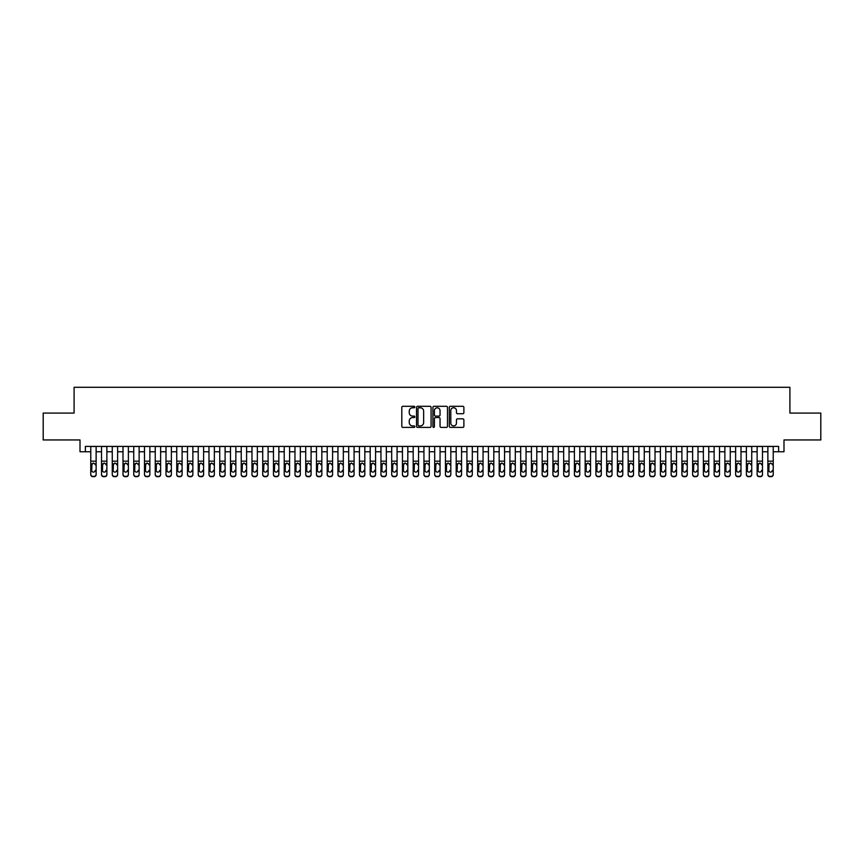 <?xml version="1.0" encoding="UTF-8"?>
<svg xmlns="http://www.w3.org/2000/svg" width="864" height="864" viewBox="0 0 864 864"><rect width="100%" height="100%" fill="white"/><g stroke="black" fill="none" stroke-linecap="round" stroke-linejoin="round"><path stroke-width="1.3" d="M414.806 407.03A0.734 0.734 0 0 0 414.061 406.296L402.862 406.296A1.058 1.058 0 0 0 401.803 407.354L401.803 426.341A1.058 1.058 0 0 0 402.862 427.399L414.061 427.399A0.734 0.734 0 0 0 414.806 426.654A0.734 0.734 0 0 0 414.061 425.92L412.614 425.92A3.38 3.38 0 0 1 409.244 422.539L409.244 420.962A3.38 3.38 0 0 1 412.614 417.582L414.061 417.582A0.734 0.734 0 0 0 414.806 416.848A0.734 0.734 0 0 0 414.061 416.102L412.614 416.102A3.38 3.38 0 0 1 409.244 412.733L409.244 411.145A3.38 3.38 0 0 1 412.614 407.776L414.061 407.776A0.734 0.734 0 0 0 414.806 407.03M462.834 413.737A1.058 1.058 0 0 0 463.882 412.679L463.882 407.354A1.058 1.058 0 0 0 462.834 406.296L450.382 406.296A1.058 1.058 0 0 0 449.323 407.354L449.323 426.341A1.058 1.058 0 0 0 450.382 427.399L462.834 427.399A1.058 1.058 0 0 0 463.882 426.341L463.882 419.904A1.058 1.058 0 0 0 462.834 418.846L457.499 418.846A1.058 1.058 0 0 0 456.451 419.904L456.451 423.101A2.819 2.819 0 0 1 453.622 425.92A2.819 2.819 0 0 1 450.803 423.101L450.803 410.594A2.819 2.819 0 0 1 453.622 407.776A2.819 2.819 0 0 1 456.451 410.594L456.451 412.679A1.058 1.058 0 0 0 457.499 413.737L462.834 413.737M85.385 451.775L85.385 446.407L778.615 446.407L778.615 451.775L783.994 451.775L783.994 439.949L820.8 439.949L820.8 413.089L789.901 413.089L789.901 387.288L74.099 387.288L74.099 413.089L43.2 413.089L43.2 439.949L80.006 439.949L80.006 451.775L90.763 451.775M431.082 407.354A1.058 1.058 0 0 0 430.024 406.296L417.571 406.296A1.058 1.058 0 0 0 416.524 407.354L416.524 426.341A1.058 1.058 0 0 0 417.571 427.399L430.024 427.399A1.058 1.058 0 0 0 431.082 426.341L431.082 407.354M433.976 406.296L446.429 406.296A1.058 1.058 0 0 1 447.476 407.354L447.476 426.341A1.058 1.058 0 0 1 446.429 427.399L441.104 427.399A1.058 1.058 0 0 1 440.046 426.341L440.046 418.64A1.058 1.058 0 0 0 438.988 417.582L435.456 417.582A1.058 1.058 0 0 0 434.398 418.64L434.398 426.654A0.734 0.734 0 0 1 433.663 427.399A0.734 0.734 0 0 1 432.918 426.654L432.918 407.354A1.058 1.058 0 0 1 433.976 406.296M96.131 451.775L101.509 451.775M106.877 451.775L112.255 451.775M117.623 451.775L123.001 451.775M128.38 451.775L133.747 451.775M139.126 451.775L144.493 451.775M149.872 451.775L155.25 451.775M160.618 451.775L165.996 451.775M171.364 451.775L176.742 451.775M182.11 451.775L187.488 451.775M192.866 451.775L198.234 451.775M203.612 451.775L208.98 451.775M214.358 451.775L219.737 451.775M225.104 451.775L230.483 451.775M235.85 451.775L241.229 451.775M246.596 451.775L251.975 451.775M257.353 451.775L262.721 451.775M268.099 451.775L273.467 451.775M278.845 451.775L284.224 451.775M289.591 451.775L294.97 451.775M300.337 451.775L305.716 451.775M311.083 451.775L316.462 451.775M321.84 451.775L327.208 451.775M332.586 451.775L337.954 451.775M343.332 451.775L348.7 451.775M354.078 451.775L359.456 451.775M364.824 451.775L370.202 451.775M375.57 451.775L380.948 451.775M386.327 451.775L391.694 451.775M397.073 451.775L402.44 451.775M407.819 451.775L413.186 451.775M418.565 451.775L423.943 451.775M429.311 451.775L434.689 451.775M440.057 451.775L445.435 451.775M450.814 451.775L456.181 451.775M461.56 451.775L466.927 451.775M472.306 451.775L477.673 451.775M483.052 451.775L488.43 451.775M493.798 451.775L499.176 451.775M504.544 451.775L509.922 451.775M515.3 451.775L520.668 451.775M526.046 451.775L531.414 451.775M536.792 451.775L542.16 451.775M547.538 451.775L552.917 451.775M558.284 451.775L563.663 451.775M569.03 451.775L574.409 451.775M579.776 451.775L585.155 451.775M590.533 451.775L595.901 451.775M601.279 451.775L606.647 451.775M612.025 451.775L617.404 451.775M622.771 451.775L628.15 451.775M633.517 451.775L638.896 451.775M644.263 451.775L649.642 451.775M655.02 451.775L660.388 451.775M665.766 451.775L671.134 451.775M676.512 451.775L681.89 451.775M687.258 451.775L692.636 451.775M698.004 451.775L703.382 451.775M708.75 451.775L714.128 451.775M719.507 451.775L724.874 451.775M730.253 451.775L735.62 451.775M740.999 451.775L746.377 451.775M751.745 451.775L757.123 451.775M762.491 451.775L767.869 451.775M773.237 451.775L778.615 451.775M418.738 407.776A0.734 0.734 0 0 0 417.992 408.51L417.992 425.185A0.734 0.734 0 0 0 418.738 425.92L420.26 425.92A3.38 3.38 0 0 0 423.641 422.539L423.641 411.145A3.38 3.38 0 0 0 420.26 407.776L418.738 407.776M440.046 410.648A2.819 2.819 0 0 0 437.227 407.83A2.819 2.819 0 0 0 434.398 410.648L434.398 415.055A1.058 1.058 0 0 0 435.456 416.102L438.988 416.102A1.058 1.058 0 0 0 440.046 415.055L440.046 410.648M90.763 446.407L90.763 474.239A2.149 2.128 -0 0 0 92.912 476.377L93.982 476.377A2.149 2.128 -0 0 0 96.131 474.239L96.131 474.574A2.149 2.128 180 0 1 93.982 476.712L93.982 476.377M96.131 464.281L96.131 474.574M95.17 470.74L95.17 470.405A1.717 1.706 180 0 1 93.442 472.111A1.717 1.706 180 0 0 95.17 470.405M91.724 464.746L93.442 463.018L94.975 463.946L93.442 463.018L91.919 463.946L91.724 470.405A1.717 1.706 180 0 0 93.442 472.111M96.131 446.407L96.131 474.239M92.912 476.377L93.982 476.712M92.912 476.712A2.149 2.128 180 0 1 90.763 474.574M96.131 463.946L94.975 463.946L95.17 464.746M101.509 446.407L101.509 474.239A2.149 2.128 -0 0 0 103.658 476.377L104.728 476.377A2.149 2.128 -0 0 0 106.877 474.239L106.877 474.574A2.149 2.128 180 0 1 104.728 476.712L104.728 476.377M106.877 464.281L106.877 474.574M105.916 470.74L105.916 470.405A1.717 1.706 180 0 1 104.198 472.111A1.717 1.706 180 0 0 105.916 470.405M102.47 464.746L104.198 463.018L105.721 463.946L104.198 463.018L102.665 463.946L102.47 470.405A1.717 1.706 180 0 0 104.198 472.111M112.255 446.407L112.255 474.239A2.149 2.128 -0 0 0 114.404 476.377L115.474 476.377A2.149 2.128 -0 0 0 117.623 474.239L117.623 474.574A2.149 2.128 180 0 1 115.474 476.712L115.474 476.377M117.623 464.281L117.623 474.574M116.662 470.74L116.662 470.405A1.717 1.706 180 0 1 114.944 472.111A1.717 1.706 180 0 0 116.662 470.405M113.216 464.746L114.944 463.018L116.467 463.946L114.944 463.018L113.411 463.946L113.216 470.405A1.717 1.706 180 0 0 114.944 472.111M123.001 446.407L123.001 474.239A2.149 2.128 -0 0 0 125.15 476.377L126.23 476.377A2.149 2.128 -0 0 0 128.38 474.239L128.38 474.574A2.149 2.128 180 0 1 126.23 476.712L126.23 476.377M128.38 464.281L128.38 474.574M127.408 470.74L127.408 470.405A1.717 1.706 180 0 1 125.69 472.111A1.717 1.706 180 0 0 127.408 470.405M123.973 464.746L125.69 463.018L127.213 463.946L125.69 463.018L124.157 463.946L123.973 470.405A1.717 1.706 180 0 0 125.69 472.111M133.747 446.407L133.747 474.239A2.149 2.128 -0 0 0 135.896 476.377L136.976 476.377A2.149 2.128 -0 0 0 139.126 474.239L139.126 474.574A2.149 2.128 180 0 1 136.976 476.712L136.976 476.377M139.126 464.281L139.126 474.574M138.154 470.74L138.154 470.405A1.717 1.706 180 0 1 136.436 472.111A1.717 1.706 180 0 0 138.154 470.405M134.719 464.746L136.436 463.018L137.97 463.946L136.436 463.018L134.903 463.946L134.719 470.405A1.717 1.706 180 0 0 136.436 472.111M106.877 446.407L106.877 474.239M103.658 476.377L104.728 476.712M103.658 476.712A2.149 2.128 180 0 1 101.509 474.574M106.877 463.946L105.721 463.946L105.916 464.746M117.623 446.407L117.623 474.239M114.404 476.377L115.474 476.712M114.404 476.712A2.149 2.128 180 0 1 112.255 474.574M117.623 463.946L116.467 463.946L116.662 464.746M128.38 446.407L128.38 474.239M125.15 476.377L126.23 476.712M125.15 476.712A2.149 2.128 180 0 1 123.001 474.574M128.38 463.946L127.213 463.946L127.408 464.746M139.126 446.407L139.126 474.239M135.896 476.377L136.976 476.712M135.896 476.712A2.149 2.128 180 0 1 133.747 474.574M139.126 463.946L137.97 463.946L138.154 464.746M144.493 446.407L144.493 474.239A2.149 2.128 -0 0 0 146.642 476.377L147.722 476.377A2.149 2.128 -0 0 0 149.872 474.239L149.872 474.574A2.149 2.128 180 0 1 147.722 476.712L147.722 476.377M149.872 464.281L149.872 474.574M148.9 470.74L148.9 470.405A1.717 1.706 180 0 1 147.182 472.111A1.717 1.706 180 0 0 148.9 470.405M145.465 464.746L147.182 463.018L148.716 463.946L147.182 463.018L145.66 463.946L145.465 470.405A1.717 1.706 180 0 0 147.182 472.111M149.872 446.407L149.872 474.239M146.642 476.377L147.722 476.712M146.642 476.712A2.149 2.128 180 0 1 144.493 474.574M149.872 463.946L148.716 463.946L148.9 464.746M155.25 446.407L155.25 474.239A2.149 2.128 -0 0 0 157.399 476.377L158.468 476.377A2.149 2.128 -0 0 0 160.618 474.239L160.618 474.574A2.149 2.128 180 0 1 158.468 476.712L158.468 476.377M160.618 464.281L160.618 474.574M159.656 470.74L159.656 470.405A1.717 1.706 180 0 1 157.928 472.111A1.717 1.706 180 0 0 159.656 470.405M156.211 464.746L157.928 463.018L159.462 463.946L157.928 463.018L156.406 463.946L156.211 470.405A1.717 1.706 180 0 0 157.928 472.111M160.618 446.407L160.618 474.239M157.399 476.377L158.468 476.712M157.399 476.712A2.149 2.128 180 0 1 155.25 474.574M160.618 463.946L159.462 463.946L159.656 464.746M165.996 446.407L165.996 474.239A2.149 2.128 -0 0 0 168.145 476.377L169.214 476.377A2.149 2.128 -0 0 0 171.364 474.239L171.364 474.574A2.149 2.128 180 0 1 169.214 476.712L169.214 476.377M171.364 464.281L171.364 474.574M170.402 470.74L170.402 470.405A1.717 1.706 180 0 1 168.685 472.111A1.717 1.706 180 0 0 170.402 470.405M166.957 464.746L168.685 463.018L170.208 463.946L168.685 463.018L167.152 463.946L166.957 470.405A1.717 1.706 180 0 0 168.685 472.111M171.364 446.407L171.364 474.239M168.145 476.377L169.214 476.712M168.145 476.712A2.149 2.128 180 0 1 165.996 474.574M171.364 463.946L170.208 463.946L170.402 464.746M176.742 446.407L176.742 474.239A2.149 2.128 -0 0 0 178.891 476.377L179.96 476.377A2.149 2.128 -0 0 0 182.11 474.239L182.11 474.574A2.149 2.128 180 0 1 179.96 476.712L179.96 476.377M182.11 464.281L182.11 474.574M181.148 470.74L181.148 470.405A1.717 1.706 180 0 1 179.431 472.111A1.717 1.706 180 0 0 181.148 470.405M177.703 464.746L179.431 463.018L180.954 463.946L179.431 463.018L177.898 463.946L177.703 470.405A1.717 1.706 180 0 0 179.431 472.111M182.11 446.407L182.11 474.239M178.891 476.377L179.96 476.712M178.891 476.712A2.149 2.128 180 0 1 176.742 474.574M182.11 463.946L180.954 463.946L181.148 464.746M187.488 446.407L187.488 474.239A2.149 2.128 -0 0 0 189.637 476.377L190.717 476.377A2.149 2.128 -0 0 0 192.866 474.239L192.866 474.574A2.149 2.128 180 0 1 190.717 476.712L190.717 476.377M192.866 464.281L192.866 474.574M191.894 470.74L191.894 470.405A1.717 1.706 180 0 1 190.177 472.111A1.717 1.706 180 0 0 191.894 470.405M188.46 464.746L190.177 463.018L191.7 463.946L190.177 463.018L188.644 463.946L188.46 470.405A1.717 1.706 180 0 0 190.177 472.111M192.866 446.407L192.866 474.239M189.637 476.377L190.717 476.712M189.637 476.712A2.149 2.128 180 0 1 187.488 474.574M192.866 463.946L191.7 463.946L191.894 464.746M198.234 446.407L198.234 474.239A2.149 2.128 -0 0 0 200.383 476.377L201.463 476.377A2.149 2.128 -0 0 0 203.612 474.239L203.612 474.574A2.149 2.128 180 0 1 201.463 476.712L201.463 476.377M203.612 464.281L203.612 474.574M202.64 470.74L202.64 470.405A1.717 1.706 180 0 1 200.923 472.111A1.717 1.706 180 0 0 202.64 470.405M199.206 464.746L200.923 463.018L202.457 463.946L200.923 463.018L199.39 463.946L199.206 470.405A1.717 1.706 180 0 0 200.923 472.111M203.612 446.407L203.612 474.239M200.383 476.377L201.463 476.712M200.383 476.712A2.149 2.128 180 0 1 198.234 474.574M203.612 463.946L202.457 463.946L202.64 464.746M208.98 446.407L208.98 474.239A2.149 2.128 -0 0 0 211.129 476.377L212.209 476.377A2.149 2.128 -0 0 0 214.358 474.239L214.358 474.574A2.149 2.128 180 0 1 212.209 476.712L212.209 476.377M214.358 464.281L214.358 474.574M213.386 470.74L213.386 470.405A1.717 1.706 180 0 1 211.669 472.111A1.717 1.706 180 0 0 213.386 470.405M209.952 464.746L211.669 463.018L213.203 463.946L211.669 463.018L210.146 463.946L209.952 470.405A1.717 1.706 180 0 0 211.669 472.111M214.358 446.407L214.358 474.239M211.129 476.377L212.209 476.712M211.129 476.712A2.149 2.128 180 0 1 208.98 474.574M214.358 463.946L213.203 463.946L213.386 464.746M219.737 446.407L219.737 474.239A2.149 2.128 -0 0 0 221.886 476.377L222.955 476.377A2.149 2.128 -0 0 0 225.104 474.239L225.104 474.574A2.149 2.128 180 0 1 222.955 476.712L222.955 476.377M225.104 464.281L225.104 474.574M224.143 470.74L224.143 470.405A1.717 1.706 180 0 1 222.415 472.111A1.717 1.706 180 0 0 224.143 470.405M220.698 464.746L222.415 463.018L223.949 463.946L222.415 463.018L220.892 463.946L220.698 470.405A1.717 1.706 180 0 0 222.415 472.111M225.104 446.407L225.104 474.239M221.886 476.377L222.955 476.712M221.886 476.712A2.149 2.128 180 0 1 219.737 474.574M225.104 463.946L223.949 463.946L224.143 464.746M230.483 446.407L230.483 474.239A2.149 2.128 -0 0 0 232.632 476.377L233.701 476.377A2.149 2.128 -0 0 0 235.85 474.239L235.85 474.574A2.149 2.128 180 0 1 233.701 476.712L233.701 476.377M235.85 464.281L235.85 474.574M234.889 470.74L234.889 470.405A1.717 1.706 180 0 1 233.161 472.111A1.717 1.706 180 0 0 234.889 470.405M231.444 464.746L233.161 463.018L234.695 463.946L233.161 463.018L231.638 463.946L231.444 470.405A1.717 1.706 180 0 0 233.161 472.111M241.229 446.407L241.229 474.239A2.149 2.128 -0 0 0 243.378 476.377L244.447 476.377A2.149 2.128 -0 0 0 246.596 474.239L246.596 474.574A2.149 2.128 180 0 1 244.447 476.712L244.447 476.377M246.596 464.281L246.596 474.574M245.635 470.74L245.635 470.405A1.717 1.706 180 0 1 243.918 472.111A1.717 1.706 180 0 0 245.635 470.405M242.19 464.746L243.918 463.018L245.441 463.946L243.918 463.018L242.384 463.946L242.19 470.405A1.717 1.706 180 0 0 243.918 472.111M251.975 446.407L251.975 474.239A2.149 2.128 -0 0 0 254.124 476.377L255.204 476.377A2.149 2.128 -0 0 0 257.353 474.239L257.353 474.574A2.149 2.128 180 0 1 255.204 476.712L255.204 476.377M257.353 464.281L257.353 474.574M256.381 470.74L256.381 470.405A1.717 1.706 180 0 1 254.664 472.111A1.717 1.706 180 0 0 256.381 470.405M252.947 464.746L254.664 463.018L256.187 463.946L254.664 463.018L253.13 463.946L252.947 470.405A1.717 1.706 180 0 0 254.664 472.111M262.721 446.407L262.721 474.239A2.149 2.128 -0 0 0 264.87 476.377L265.95 476.377A2.149 2.128 -0 0 0 268.099 474.239L268.099 474.574A2.149 2.128 180 0 1 265.95 476.712L265.95 476.377M268.099 464.281L268.099 474.574M267.127 470.74L267.127 470.405A1.717 1.706 180 0 1 265.41 472.111A1.717 1.706 180 0 0 267.127 470.405M263.693 464.746L265.41 463.018L266.944 463.946L265.41 463.018L263.876 463.946L263.693 470.405A1.717 1.706 180 0 0 265.41 472.111M273.467 446.407L273.467 474.239A2.149 2.128 -0 0 0 275.616 476.377L276.696 476.377A2.149 2.128 -0 0 0 278.845 474.239L278.845 474.574A2.149 2.128 180 0 1 276.696 476.712L276.696 476.377M278.845 464.281L278.845 474.574M277.873 470.74L277.873 470.405A1.717 1.706 180 0 1 276.156 472.111A1.717 1.706 180 0 0 277.873 470.405M274.439 464.746L276.156 463.018L277.69 463.946L276.156 463.018L274.633 463.946L274.439 470.405A1.717 1.706 180 0 0 276.156 472.111M284.224 446.407L284.224 474.239A2.149 2.128 -0 0 0 286.373 476.377L287.442 476.377A2.149 2.128 -0 0 0 289.591 474.239L289.591 474.574A2.149 2.128 180 0 1 287.442 476.712L287.442 476.377M289.591 464.281L289.591 474.574M288.63 470.74L288.63 470.405A1.717 1.706 180 0 1 286.902 472.111A1.717 1.706 180 0 0 288.63 470.405M285.185 464.746L286.902 463.018L288.436 463.946L286.902 463.018L285.379 463.946L285.185 470.405A1.717 1.706 180 0 0 286.902 472.111M294.97 446.407L294.97 474.239A2.149 2.128 -0 0 0 297.119 476.377L298.188 476.377A2.149 2.128 -0 0 0 300.337 474.239L300.337 474.574A2.149 2.128 180 0 1 298.188 476.712L298.188 476.377M300.337 464.281L300.337 474.574M299.376 470.74L299.376 470.405A1.717 1.706 180 0 1 297.648 472.111A1.717 1.706 180 0 0 299.376 470.405M295.931 464.746L297.648 463.018L299.182 463.946L297.648 463.018L296.125 463.946L295.931 470.405A1.717 1.706 180 0 0 297.648 472.111M305.716 446.407L305.716 474.239A2.149 2.128 -0 0 0 307.865 476.377L308.934 476.377A2.149 2.128 -0 0 0 311.083 474.239L311.083 474.574A2.149 2.128 180 0 1 308.934 476.712L308.934 476.377M311.083 464.281L311.083 474.574M310.122 470.74L310.122 470.405A1.717 1.706 180 0 1 308.405 472.111A1.717 1.706 180 0 0 310.122 470.405M306.677 464.746L308.405 463.018L309.928 463.946L308.405 463.018L306.871 463.946L306.677 470.405A1.717 1.706 180 0 0 308.405 472.111M316.462 446.407L316.462 474.239A2.149 2.128 -0 0 0 318.611 476.377L319.691 476.377A2.149 2.128 -0 0 0 321.84 474.239L321.84 474.574A2.149 2.128 180 0 1 319.691 476.712L319.691 476.377M321.84 464.281L321.84 474.574M320.868 470.74L320.868 470.405A1.717 1.706 180 0 1 319.151 472.111A1.717 1.706 180 0 0 320.868 470.405M317.434 464.746L319.151 463.018L320.674 463.946L319.151 463.018L317.617 463.946L317.434 470.405A1.717 1.706 180 0 0 319.151 472.111M327.208 446.407L327.208 474.239A2.149 2.128 -0 0 0 329.357 476.377L330.437 476.377A2.149 2.128 -0 0 0 332.586 474.239L332.586 474.574A2.149 2.128 180 0 1 330.437 476.712L330.437 476.377M332.586 464.281L332.586 474.574M331.614 470.74L331.614 470.405A1.717 1.706 180 0 1 329.897 472.111A1.717 1.706 180 0 0 331.614 470.405M328.18 464.746L329.897 463.018L331.43 463.946L329.897 463.018L328.363 463.946L328.18 470.405A1.717 1.706 180 0 0 329.897 472.111M337.954 446.407L337.954 474.239A2.149 2.128 -0 0 0 340.103 476.377L341.183 476.377A2.149 2.128 -0 0 0 343.332 474.239L343.332 474.574A2.149 2.128 180 0 1 341.183 476.712L341.183 476.377M343.332 464.281L343.332 474.574M342.36 470.74L342.36 470.405A1.717 1.706 180 0 1 340.643 472.111A1.717 1.706 180 0 0 342.36 470.405M338.926 464.746L340.643 463.018L342.176 463.946L340.643 463.018L339.12 463.946L338.926 470.405A1.717 1.706 180 0 0 340.643 472.111M348.7 446.407L348.7 474.239A2.149 2.128 -0 0 0 350.86 476.377L351.929 476.377A2.149 2.128 -0 0 0 354.078 474.239L354.078 474.574A2.149 2.128 180 0 1 351.929 476.712L351.929 476.377M354.078 464.281L354.078 474.574M353.117 470.74L353.117 470.405A1.717 1.706 180 0 1 351.389 472.111A1.717 1.706 180 0 0 353.117 470.405M349.672 464.746L351.389 463.018L352.922 463.946L351.389 463.018L349.866 463.946L349.672 470.405A1.717 1.706 180 0 0 351.389 472.111M359.456 446.407L359.456 474.239A2.149 2.128 -0 0 0 361.606 476.377L362.675 476.377A2.149 2.128 -0 0 0 364.824 474.239L364.824 474.574A2.149 2.128 180 0 1 362.675 476.712L362.675 476.377M364.824 464.281L364.824 474.574M363.863 470.74L363.863 470.405A1.717 1.706 180 0 1 362.135 472.111A1.717 1.706 180 0 0 363.863 470.405M360.418 464.746L362.135 463.018L363.668 463.946L362.135 463.018L360.612 463.946L360.418 470.405A1.717 1.706 180 0 0 362.135 472.111M370.202 446.407L370.202 474.239A2.149 2.128 -0 0 0 372.352 476.377L373.421 476.377A2.149 2.128 -0 0 0 375.57 474.239L375.57 474.574A2.149 2.128 180 0 1 373.421 476.712L373.421 476.377M375.57 464.281L375.57 474.574M374.609 470.74L374.609 470.405A1.717 1.706 180 0 1 372.892 472.111A1.717 1.706 180 0 0 374.609 470.405M371.164 464.746L372.892 463.018L374.414 463.946L372.892 463.018L371.358 463.946L371.164 470.405A1.717 1.706 180 0 0 372.892 472.111M380.948 446.407L380.948 474.239A2.149 2.128 -0 0 0 383.098 476.377L384.178 476.377A2.149 2.128 -0 0 0 386.327 474.239L386.327 474.574A2.149 2.128 180 0 1 384.178 476.712L384.178 476.377M386.327 464.281L386.327 474.574M385.355 470.74L385.355 470.405A1.717 1.706 180 0 1 383.638 472.111A1.717 1.706 180 0 0 385.355 470.405M381.92 464.746L383.638 463.018L385.16 463.946L383.638 463.018L382.104 463.946L381.92 470.405A1.717 1.706 180 0 0 383.638 472.111M391.694 446.407L391.694 474.239A2.149 2.128 -0 0 0 393.844 476.377L394.924 476.377A2.149 2.128 -0 0 0 397.073 474.239L397.073 474.574A2.149 2.128 180 0 1 394.924 476.712L394.924 476.377M397.073 464.281L397.073 474.574M396.101 470.74L396.101 470.405A1.717 1.706 180 0 1 394.384 472.111A1.717 1.706 180 0 0 396.101 470.405M392.666 464.746L394.384 463.018L395.917 463.946L394.384 463.018L392.85 463.946L392.666 470.405A1.717 1.706 180 0 0 394.384 472.111M402.44 446.407L402.44 474.239A2.149 2.128 -0 0 0 404.59 476.377L405.67 476.377A2.149 2.128 -0 0 0 407.819 474.239L407.819 474.574A2.149 2.128 180 0 1 405.67 476.712L405.67 476.377M407.819 464.281L407.819 474.574M406.847 470.74L406.847 470.405A1.717 1.706 180 0 1 405.13 472.111A1.717 1.706 180 0 0 406.847 470.405M403.412 464.746L405.13 463.018L406.663 463.946L405.13 463.018L403.596 463.946L403.412 470.405A1.717 1.706 180 0 0 405.13 472.111M413.186 446.407L413.186 474.239A2.149 2.128 -0 0 0 415.336 476.377L416.416 476.377A2.149 2.128 -0 0 0 418.565 474.239L418.565 474.574A2.149 2.128 180 0 1 416.416 476.712L416.416 476.377M418.565 464.281L418.565 474.574M417.593 470.74L417.593 470.405A1.717 1.706 180 0 1 415.876 472.111A1.717 1.706 180 0 0 417.593 470.405M414.158 464.746L415.876 463.018L417.409 463.946L415.876 463.018L414.353 463.946L414.158 470.405A1.717 1.706 180 0 0 415.876 472.111M423.943 446.407L423.943 474.239A2.149 2.128 -0 0 0 426.092 476.377L427.162 476.377A2.149 2.128 -0 0 0 429.311 474.239L429.311 474.574A2.149 2.128 180 0 1 427.162 476.712L427.162 476.377M429.311 464.281L429.311 474.574M428.35 470.74L428.35 470.405A1.717 1.706 180 0 1 426.622 472.111A1.717 1.706 180 0 0 428.35 470.405M424.904 464.746L426.622 463.018L428.155 463.946L426.622 463.018L425.099 463.946L424.904 470.405A1.717 1.706 180 0 0 426.622 472.111M434.689 446.407L434.689 474.239A2.149 2.128 -0 0 0 436.838 476.377L437.908 476.377A2.149 2.128 -0 0 0 440.057 474.239L440.057 474.574A2.149 2.128 180 0 1 437.908 476.712L437.908 476.377M440.057 464.281L440.057 474.574M439.096 470.74L439.096 470.405A1.717 1.706 180 0 1 437.378 472.111A1.717 1.706 180 0 0 439.096 470.405M435.65 464.746L437.378 463.018L438.901 463.946L437.378 463.018L435.845 463.946L435.65 470.405A1.717 1.706 180 0 0 437.378 472.111M445.435 446.407L445.435 474.239A2.149 2.128 -0 0 0 447.584 476.377L448.664 476.377A2.149 2.128 -0 0 0 450.814 474.239L450.814 474.574A2.149 2.128 180 0 1 448.664 476.712L448.664 476.377M450.814 464.281L450.814 474.574M449.842 470.74L449.842 470.405A1.717 1.706 180 0 1 448.124 472.111A1.717 1.706 180 0 0 449.842 470.405M446.407 464.746L448.124 463.018L449.647 463.946L448.124 463.018L446.591 463.946L446.407 470.405A1.717 1.706 180 0 0 448.124 472.111M456.181 446.407L456.181 474.239A2.149 2.128 -0 0 0 458.33 476.377L459.41 476.377A2.149 2.128 -0 0 0 461.56 474.239L461.56 474.574A2.149 2.128 180 0 1 459.41 476.712L459.41 476.377M461.56 464.281L461.56 474.574M460.588 470.74L460.588 470.405A1.717 1.706 180 0 1 458.87 472.111A1.717 1.706 180 0 0 460.588 470.405M457.153 464.746L458.87 463.018L460.404 463.946L458.87 463.018L457.337 463.946L457.153 470.405A1.717 1.706 180 0 0 458.87 472.111M466.927 446.407L466.927 474.239A2.149 2.128 -0 0 0 469.076 476.377L470.156 476.377A2.149 2.128 -0 0 0 472.306 474.239L472.306 474.574A2.149 2.128 180 0 1 470.156 476.712L470.156 476.377M472.306 464.281L472.306 474.574M471.334 470.74L471.334 470.405A1.717 1.706 180 0 1 469.616 472.111A1.717 1.706 180 0 0 471.334 470.405M467.899 464.746L469.616 463.018L471.15 463.946L469.616 463.018L468.083 463.946L467.899 470.405A1.717 1.706 180 0 0 469.616 472.111M477.673 446.407L477.673 474.239A2.149 2.128 -0 0 0 479.822 476.377L480.902 476.377A2.149 2.128 -0 0 0 483.052 474.239L483.052 474.574A2.149 2.128 180 0 1 480.902 476.712L480.902 476.377M483.052 464.281L483.052 474.574M482.08 470.74L482.08 470.405A1.717 1.706 180 0 1 480.362 472.111A1.717 1.706 180 0 0 482.08 470.405M478.645 464.746L480.362 463.018L481.896 463.946L480.362 463.018L478.84 463.946L478.645 470.405A1.717 1.706 180 0 0 480.362 472.111M488.43 446.407L488.43 474.239A2.149 2.128 -0 0 0 490.579 476.377L491.648 476.377A2.149 2.128 -0 0 0 493.798 474.239L493.798 474.574A2.149 2.128 180 0 1 491.648 476.712L491.648 476.377M493.798 464.281L493.798 474.574M492.836 470.74L492.836 470.405A1.717 1.706 180 0 1 491.108 472.111A1.717 1.706 180 0 0 492.836 470.405M489.391 464.746L491.108 463.018L492.642 463.946L491.108 463.018L489.586 463.946L489.391 470.405A1.717 1.706 180 0 0 491.108 472.111M499.176 446.407L499.176 474.239A2.149 2.128 -0 0 0 501.325 476.377L502.394 476.377A2.149 2.128 -0 0 0 504.544 474.239L504.544 474.574A2.149 2.128 180 0 1 502.394 476.712L502.394 476.377M504.544 464.281L504.544 474.574M503.582 470.74L503.582 470.405A1.717 1.706 180 0 1 501.865 472.111A1.717 1.706 180 0 0 503.582 470.405M500.137 464.746L501.865 463.018L503.388 463.946L501.865 463.018L500.332 463.946L500.137 470.405A1.717 1.706 180 0 0 501.865 472.111M509.922 446.407L509.922 474.239A2.149 2.128 -0 0 0 512.071 476.377L513.14 476.377A2.149 2.128 -0 0 0 515.3 474.239L515.3 474.574A2.149 2.128 180 0 1 513.14 476.712L513.14 476.377M515.3 464.281L515.3 474.574M514.328 470.74L514.328 470.405A1.717 1.706 180 0 1 512.611 472.111A1.717 1.706 180 0 0 514.328 470.405M510.883 464.746L512.611 463.018L514.134 463.946L512.611 463.018L511.078 463.946L510.883 470.405A1.717 1.706 180 0 0 512.611 472.111M520.668 446.407L520.668 474.239A2.149 2.128 -0 0 0 522.817 476.377L523.897 476.377A2.149 2.128 -0 0 0 526.046 474.239L526.046 474.574A2.149 2.128 180 0 1 523.897 476.712L523.897 476.377M526.046 464.281L526.046 474.574M525.074 470.74L525.074 470.405A1.717 1.706 180 0 1 523.357 472.111A1.717 1.706 180 0 0 525.074 470.405M521.64 464.746L523.357 463.018L524.88 463.946L523.357 463.018L521.824 463.946L521.64 470.405A1.717 1.706 180 0 0 523.357 472.111M531.414 446.407L531.414 474.239A2.149 2.128 -0 0 0 533.563 476.377L534.643 476.377A2.149 2.128 -0 0 0 536.792 474.239L536.792 474.574A2.149 2.128 180 0 1 534.643 476.712L534.643 476.377M536.792 464.281L536.792 474.574M535.82 470.74L535.82 470.405A1.717 1.706 180 0 1 534.103 472.111A1.717 1.706 180 0 0 535.82 470.405M532.386 464.746L534.103 463.018L535.637 463.946L534.103 463.018L532.57 463.946L532.386 470.405A1.717 1.706 180 0 0 534.103 472.111M542.16 446.407L542.16 474.239A2.149 2.128 -0 0 0 544.309 476.377L545.389 476.377A2.149 2.128 -0 0 0 547.538 474.239L547.538 474.574A2.149 2.128 180 0 1 545.389 476.712L545.389 476.377M547.538 464.281L547.538 474.574M546.566 470.74L546.566 470.405A1.717 1.706 180 0 1 544.849 472.111A1.717 1.706 180 0 0 546.566 470.405M543.132 464.746L544.849 463.018L546.383 463.946L544.849 463.018L543.326 463.946L543.132 470.405A1.717 1.706 180 0 0 544.849 472.111M552.917 446.407L552.917 474.239A2.149 2.128 -0 0 0 555.066 476.377L556.135 476.377A2.149 2.128 -0 0 0 558.284 474.239L558.284 474.574A2.149 2.128 180 0 1 556.135 476.712L556.135 476.377M558.284 464.281L558.284 474.574M557.323 470.74L557.323 470.405A1.717 1.706 180 0 1 555.595 472.111A1.717 1.706 180 0 0 557.323 470.405M553.878 464.746L555.595 463.018L557.129 463.946L555.595 463.018L554.072 463.946L553.878 470.405A1.717 1.706 180 0 0 555.595 472.111M563.663 446.407L563.663 474.239A2.149 2.128 -0 0 0 565.812 476.377L566.881 476.377A2.149 2.128 -0 0 0 569.03 474.239L569.03 474.574A2.149 2.128 180 0 1 566.881 476.712L566.881 476.377M569.03 464.281L569.03 474.574M568.069 470.74L568.069 470.405A1.717 1.706 180 0 1 566.352 472.111A1.717 1.706 180 0 0 568.069 470.405M564.624 464.746L566.352 463.018L567.875 463.946L566.352 463.018L564.818 463.946L564.624 470.405A1.717 1.706 180 0 0 566.352 472.111M574.409 446.407L574.409 474.239A2.149 2.128 -0 0 0 576.558 476.377L577.627 476.377A2.149 2.128 -0 0 0 579.776 474.239L579.776 474.574A2.149 2.128 180 0 1 577.627 476.712L577.627 476.377M579.776 464.281L579.776 474.574M578.815 470.74L578.815 470.405A1.717 1.706 180 0 1 577.098 472.111A1.717 1.706 180 0 0 578.815 470.405M575.37 464.746L577.098 463.018L578.621 463.946L577.098 463.018L575.564 463.946L575.37 470.405A1.717 1.706 180 0 0 577.098 472.111M585.155 446.407L585.155 474.239A2.149 2.128 -0 0 0 587.304 476.377L588.384 476.377A2.149 2.128 -0 0 0 590.533 474.239L590.533 474.574A2.149 2.128 180 0 1 588.384 476.712L588.384 476.377M590.533 464.281L590.533 474.574M589.561 470.74L589.561 470.405A1.717 1.706 180 0 1 587.844 472.111A1.717 1.706 180 0 0 589.561 470.405M586.127 464.746L587.844 463.018L589.367 463.946L587.844 463.018L586.31 463.946L586.127 470.405A1.717 1.706 180 0 0 587.844 472.111M595.901 446.407L595.901 474.239A2.149 2.128 -0 0 0 598.05 476.377L599.13 476.377A2.149 2.128 -0 0 0 601.279 474.239L601.279 474.574A2.149 2.128 180 0 1 599.13 476.712L599.13 476.377M601.279 464.281L601.279 474.574M600.307 470.74L600.307 470.405A1.717 1.706 180 0 1 598.59 472.111A1.717 1.706 180 0 0 600.307 470.405M596.873 464.746L598.59 463.018L600.124 463.946L598.59 463.018L597.056 463.946L596.873 470.405A1.717 1.706 180 0 0 598.59 472.111M606.647 446.407L606.647 474.239A2.149 2.128 -0 0 0 608.796 476.377L609.876 476.377A2.149 2.128 -0 0 0 612.025 474.239L612.025 474.574A2.149 2.128 180 0 1 609.876 476.712L609.876 476.377M612.025 464.281L612.025 474.574M611.053 470.74L611.053 470.405A1.717 1.706 180 0 1 609.336 472.111A1.717 1.706 180 0 0 611.053 470.405M607.619 464.746L609.336 463.018L610.87 463.946L609.336 463.018L607.813 463.946L607.619 470.405A1.717 1.706 180 0 0 609.336 472.111M617.404 446.407L617.404 474.239A2.149 2.128 -0 0 0 619.553 476.377L620.622 476.377A2.149 2.128 -0 0 0 622.771 474.239L622.771 474.574A2.149 2.128 180 0 1 620.622 476.712L620.622 476.377M622.771 464.281L622.771 474.574M621.81 470.74L621.81 470.405A1.717 1.706 180 0 1 620.082 472.111A1.717 1.706 180 0 0 621.81 470.405M618.365 464.746L620.082 463.018L621.616 463.946L620.082 463.018L618.559 463.946L618.365 470.405A1.717 1.706 180 0 0 620.082 472.111M235.85 446.407L235.85 474.239M232.632 476.377L233.701 476.712M232.632 476.712A2.149 2.128 180 0 1 230.483 474.574M235.85 463.946L234.695 463.946L234.889 464.746M246.596 446.407L246.596 474.239M243.378 476.377L244.447 476.712M243.378 476.712A2.149 2.128 180 0 1 241.229 474.574M246.596 463.946L245.441 463.946L245.635 464.746M257.353 446.407L257.353 474.239M254.124 476.377L255.204 476.712M254.124 476.712A2.149 2.128 180 0 1 251.975 474.574M257.353 463.946L256.187 463.946L256.381 464.746M268.099 446.407L268.099 474.239M264.87 476.377L265.95 476.712M264.87 476.712A2.149 2.128 180 0 1 262.721 474.574M268.099 463.946L266.944 463.946L267.127 464.746M278.845 446.407L278.845 474.239M275.616 476.377L276.696 476.712M275.616 476.712A2.149 2.128 180 0 1 273.467 474.574M278.845 463.946L277.69 463.946L277.873 464.746M289.591 446.407L289.591 474.239M286.373 476.377L287.442 476.712M286.373 476.712A2.149 2.128 180 0 1 284.224 474.574M289.591 463.946L288.436 463.946L288.63 464.746M300.337 446.407L300.337 474.239M297.119 476.377L298.188 476.712M297.119 476.712A2.149 2.128 180 0 1 294.97 474.574M300.337 463.946L299.182 463.946L299.376 464.746M311.083 446.407L311.083 474.239M307.865 476.377L308.934 476.712M307.865 476.712A2.149 2.128 180 0 1 305.716 474.574M311.083 463.946L309.928 463.946L310.122 464.746M321.84 446.407L321.84 474.239M318.611 476.377L319.691 476.712M318.611 476.712A2.149 2.128 180 0 1 316.462 474.574M321.84 463.946L320.674 463.946L320.868 464.746M332.586 446.407L332.586 474.239M329.357 476.377L330.437 476.712M329.357 476.712A2.149 2.128 180 0 1 327.208 474.574M332.586 463.946L331.43 463.946L331.614 464.746M343.332 446.407L343.332 474.239M340.103 476.377L341.183 476.712M340.103 476.712A2.149 2.128 180 0 1 337.954 474.574M343.332 463.946L342.176 463.946L342.36 464.746M354.078 446.407L354.078 474.239M350.86 476.377L351.929 476.712M350.86 476.712A2.149 2.128 180 0 1 348.7 474.574M354.078 463.946L352.922 463.946L353.117 464.746M364.824 446.407L364.824 474.239M361.606 476.377L362.675 476.712M361.606 476.712A2.149 2.128 180 0 1 359.456 474.574M364.824 463.946L363.668 463.946L363.863 464.746M375.57 446.407L375.57 474.239M372.352 476.377L373.421 476.712M372.352 476.712A2.149 2.128 180 0 1 370.202 474.574M375.57 463.946L374.414 463.946L374.609 464.746M386.327 446.407L386.327 474.239M383.098 476.377L384.178 476.712M383.098 476.712A2.149 2.128 180 0 1 380.948 474.574M386.327 463.946L385.16 463.946L385.355 464.746M397.073 446.407L397.073 474.239M393.844 476.377L394.924 476.712M393.844 476.712A2.149 2.128 180 0 1 391.694 474.574M397.073 463.946L395.917 463.946L396.101 464.746M407.819 446.407L407.819 474.239M404.59 476.377L405.67 476.712M404.59 476.712A2.149 2.128 180 0 1 402.44 474.574M407.819 463.946L406.663 463.946L406.847 464.746M418.565 446.407L418.565 474.239M415.336 476.377L416.416 476.712M415.336 476.712A2.149 2.128 180 0 1 413.186 474.574M418.565 463.946L417.409 463.946L417.593 464.746M429.311 446.407L429.311 474.239M426.092 476.377L427.162 476.712M426.092 476.712A2.149 2.128 180 0 1 423.943 474.574M429.311 463.946L428.155 463.946L428.35 464.746M440.057 446.407L440.057 474.239M436.838 476.377L437.908 476.712M436.838 476.712A2.149 2.128 180 0 1 434.689 474.574M440.057 463.946L438.901 463.946L439.096 464.746M450.814 446.407L450.814 474.239M447.584 476.377L448.664 476.712M447.584 476.712A2.149 2.128 180 0 1 445.435 474.574M450.814 463.946L449.647 463.946L449.842 464.746M461.56 446.407L461.56 474.239M458.33 476.377L459.41 476.712M458.33 476.712A2.149 2.128 180 0 1 456.181 474.574M461.56 463.946L460.404 463.946L460.588 464.746M472.306 446.407L472.306 474.239M469.076 476.377L470.156 476.712M469.076 476.712A2.149 2.128 180 0 1 466.927 474.574M472.306 463.946L471.15 463.946L471.334 464.746M483.052 446.407L483.052 474.239M479.822 476.377L480.902 476.712M479.822 476.712A2.149 2.128 180 0 1 477.673 474.574M483.052 463.946L481.896 463.946L482.08 464.746M493.798 446.407L493.798 474.239M490.579 476.377L491.648 476.712M490.579 476.712A2.149 2.128 180 0 1 488.43 474.574M493.798 463.946L492.642 463.946L492.836 464.746M504.544 446.407L504.544 474.239M501.325 476.377L502.394 476.712M501.325 476.712A2.149 2.128 180 0 1 499.176 474.574M504.544 463.946L503.388 463.946L503.582 464.746M515.3 446.407L515.3 474.239M512.071 476.377L513.14 476.712M512.071 476.712A2.149 2.128 180 0 1 509.922 474.574M515.3 463.946L514.134 463.946L514.328 464.746M526.046 446.407L526.046 474.239M522.817 476.377L523.897 476.712M522.817 476.712A2.149 2.128 180 0 1 520.668 474.574M526.046 463.946L524.88 463.946L525.074 464.746M536.792 446.407L536.792 474.239M533.563 476.377L534.643 476.712M533.563 476.712A2.149 2.128 180 0 1 531.414 474.574M536.792 463.946L535.637 463.946L535.82 464.746M547.538 446.407L547.538 474.239M544.309 476.377L545.389 476.712M544.309 476.712A2.149 2.128 180 0 1 542.16 474.574M547.538 463.946L546.383 463.946L546.566 464.746M558.284 446.407L558.284 474.239M555.066 476.377L556.135 476.712M555.066 476.712A2.149 2.128 180 0 1 552.917 474.574M558.284 463.946L557.129 463.946L557.323 464.746M569.03 446.407L569.03 474.239M565.812 476.377L566.881 476.712M565.812 476.712A2.149 2.128 180 0 1 563.663 474.574M569.03 463.946L567.875 463.946L568.069 464.746M579.776 446.407L579.776 474.239M576.558 476.377L577.627 476.712M576.558 476.712A2.149 2.128 180 0 1 574.409 474.574M579.776 463.946L578.621 463.946L578.815 464.746M590.533 446.407L590.533 474.239M587.304 476.377L588.384 476.712M587.304 476.712A2.149 2.128 180 0 1 585.155 474.574M590.533 463.946L589.367 463.946L589.561 464.746M601.279 446.407L601.279 474.239M598.05 476.377L599.13 476.712M598.05 476.712A2.149 2.128 180 0 1 595.901 474.574M601.279 463.946L600.124 463.946L600.307 464.746M612.025 446.407L612.025 474.239M608.796 476.377L609.876 476.712M608.796 476.712A2.149 2.128 180 0 1 606.647 474.574M612.025 463.946L610.87 463.946L611.053 464.746M622.771 446.407L622.771 474.239M619.553 476.377L620.622 476.712M619.553 476.712A2.149 2.128 180 0 1 617.404 474.574M622.771 463.946L621.616 463.946L621.81 464.746M628.15 446.407L628.15 474.239A2.149 2.128 -0 0 0 630.299 476.377L631.368 476.377A2.149 2.128 -0 0 0 633.517 474.239L633.517 474.574A2.149 2.128 180 0 1 631.368 476.712L631.368 476.377M633.517 464.281L633.517 474.574M632.556 470.74L632.556 470.405A1.717 1.706 180 0 1 630.839 472.111A1.717 1.706 180 0 0 632.556 470.405M629.111 464.746L630.839 463.018L632.362 463.946L630.839 463.018L629.305 463.946L629.111 470.405A1.717 1.706 180 0 0 630.839 472.111M633.517 446.407L633.517 474.239M630.299 476.377L631.368 476.712M630.299 476.712A2.149 2.128 180 0 1 628.15 474.574M633.517 463.946L632.362 463.946L632.556 464.746M638.896 446.407L638.896 474.239A2.149 2.128 -0 0 0 641.045 476.377L642.114 476.377A2.149 2.128 -0 0 0 644.263 474.239L644.263 474.574A2.149 2.128 180 0 1 642.114 476.712L642.114 476.377M644.263 464.281L644.263 474.574M643.302 470.74L643.302 470.405A1.717 1.706 180 0 1 641.585 472.111A1.717 1.706 180 0 0 643.302 470.405M639.857 464.746L641.585 463.018L643.108 463.946L641.585 463.018L640.051 463.946L639.857 470.405A1.717 1.706 180 0 0 641.585 472.111M644.263 446.407L644.263 474.239M641.045 476.377L642.114 476.712M641.045 476.712A2.149 2.128 180 0 1 638.896 474.574M644.263 463.946L643.108 463.946L643.302 464.746M649.642 446.407L649.642 474.239A2.149 2.128 -0 0 0 651.791 476.377L652.871 476.377A2.149 2.128 -0 0 0 655.02 474.239L655.02 474.574A2.149 2.128 180 0 1 652.871 476.712L652.871 476.377M655.02 464.281L655.02 474.574M654.048 470.74L654.048 470.405A1.717 1.706 180 0 1 652.331 472.111A1.717 1.706 180 0 0 654.048 470.405M650.614 464.746L652.331 463.018L653.854 463.946L652.331 463.018L650.797 463.946L650.614 470.405A1.717 1.706 180 0 0 652.331 472.111M655.02 446.407L655.02 474.239M651.791 476.377L652.871 476.712M651.791 476.712A2.149 2.128 180 0 1 649.642 474.574M655.02 463.946L653.854 463.946L654.048 464.746M660.388 446.407L660.388 474.239A2.149 2.128 -0 0 0 662.537 476.377L663.617 476.377A2.149 2.128 -0 0 0 665.766 474.239L665.766 474.574A2.149 2.128 180 0 1 663.617 476.712L663.617 476.377M665.766 464.281L665.766 474.574M664.794 470.74L664.794 470.405A1.717 1.706 180 0 1 663.077 472.111A1.717 1.706 180 0 0 664.794 470.405M661.36 464.746L663.077 463.018L664.61 463.946L663.077 463.018L661.543 463.946L661.36 470.405A1.717 1.706 180 0 0 663.077 472.111M665.766 446.407L665.766 474.239M662.537 476.377L663.617 476.712M662.537 476.712A2.149 2.128 180 0 1 660.388 474.574M665.766 463.946L664.61 463.946L664.794 464.746M671.134 446.407L671.134 474.239A2.149 2.128 -0 0 0 673.283 476.377L674.363 476.377A2.149 2.128 -0 0 0 676.512 474.239L676.512 474.574A2.149 2.128 180 0 1 674.363 476.712L674.363 476.377M676.512 464.281L676.512 474.574M675.54 470.74L675.54 470.405A1.717 1.706 180 0 1 673.823 472.111A1.717 1.706 180 0 0 675.54 470.405M672.106 464.746L673.823 463.018L675.356 463.946L673.823 463.018L672.3 463.946L672.106 470.405A1.717 1.706 180 0 0 673.823 472.111M676.512 446.407L676.512 474.239M673.283 476.377L674.363 476.712M673.283 476.712A2.149 2.128 180 0 1 671.134 474.574M676.512 463.946L675.356 463.946L675.54 464.746M681.89 446.407L681.89 474.239A2.149 2.128 -0 0 0 684.04 476.377L685.109 476.377A2.149 2.128 -0 0 0 687.258 474.239L687.258 474.574A2.149 2.128 180 0 1 685.109 476.712L685.109 476.377M687.258 464.281L687.258 474.574M686.297 470.74L686.297 470.405A1.717 1.706 180 0 1 684.569 472.111A1.717 1.706 180 0 0 686.297 470.405M682.852 464.746L684.569 463.018L686.102 463.946L684.569 463.018L683.046 463.946L682.852 470.405A1.717 1.706 180 0 0 684.569 472.111M687.258 446.407L687.258 474.239M684.04 476.377L685.109 476.712M684.04 476.712A2.149 2.128 180 0 1 681.89 474.574M687.258 463.946L686.102 463.946L686.297 464.746M692.636 446.407L692.636 474.239A2.149 2.128 -0 0 0 694.786 476.377L695.855 476.377A2.149 2.128 -0 0 0 698.004 474.239L698.004 474.574A2.149 2.128 180 0 1 695.855 476.712L695.855 476.377M698.004 464.281L698.004 474.574M697.043 470.74L697.043 470.405A1.717 1.706 180 0 1 695.315 472.111A1.717 1.706 180 0 0 697.043 470.405M693.598 464.746L695.315 463.018L696.848 463.946L695.315 463.018L693.792 463.946L693.598 470.405A1.717 1.706 180 0 0 695.315 472.111M698.004 446.407L698.004 474.239M694.786 476.377L695.855 476.712M694.786 476.712A2.149 2.128 180 0 1 692.636 474.574M698.004 463.946L696.848 463.946L697.043 464.746M703.382 446.407L703.382 474.239A2.149 2.128 -0 0 0 705.532 476.377L706.601 476.377A2.149 2.128 -0 0 0 708.75 474.239L708.75 474.574A2.149 2.128 180 0 1 706.601 476.712L706.601 476.377M708.75 464.281L708.75 474.574M707.789 470.74L707.789 470.405A1.717 1.706 180 0 1 706.072 472.111A1.717 1.706 180 0 0 707.789 470.405M704.344 464.746L706.072 463.018L707.594 463.946L706.072 463.018L704.538 463.946L704.344 470.405A1.717 1.706 180 0 0 706.072 472.111M708.75 446.407L708.75 474.239M705.532 476.377L706.601 476.712M705.532 476.712A2.149 2.128 180 0 1 703.382 474.574M708.75 463.946L707.594 463.946L707.789 464.746M714.128 446.407L714.128 474.239A2.149 2.128 -0 0 0 716.278 476.377L717.358 476.377A2.149 2.128 -0 0 0 719.507 474.239L719.507 474.574A2.149 2.128 180 0 1 717.358 476.712L717.358 476.377M719.507 464.281L719.507 474.574M718.535 470.74L718.535 470.405A1.717 1.706 180 0 1 716.818 472.111A1.717 1.706 180 0 0 718.535 470.405M715.1 464.746L716.818 463.018L718.34 463.946L716.818 463.018L715.284 463.946L715.1 470.405A1.717 1.706 180 0 0 716.818 472.111M719.507 446.407L719.507 474.239M716.278 476.377L717.358 476.712M716.278 476.712A2.149 2.128 180 0 1 714.128 474.574M719.507 463.946L718.34 463.946L718.535 464.746M724.874 446.407L724.874 474.239A2.149 2.128 -0 0 0 727.024 476.377L728.104 476.377A2.149 2.128 -0 0 0 730.253 474.239L730.253 474.574A2.149 2.128 180 0 1 728.104 476.712L728.104 476.377M730.253 464.281L730.253 474.574M729.281 470.74L729.281 470.405A1.717 1.706 180 0 1 727.564 472.111A1.717 1.706 180 0 0 729.281 470.405M725.846 464.746L727.564 463.018L729.097 463.946L727.564 463.018L726.03 463.946L725.846 470.405A1.717 1.706 180 0 0 727.564 472.111M730.253 446.407L730.253 474.239M727.024 476.377L728.104 476.712M727.024 476.712A2.149 2.128 180 0 1 724.874 474.574M730.253 463.946L729.097 463.946L729.281 464.746M735.62 446.407L735.62 474.239A2.149 2.128 -0 0 0 737.77 476.377L738.85 476.377A2.149 2.128 -0 0 0 740.999 474.239L740.999 474.574A2.149 2.128 180 0 1 738.85 476.712L738.85 476.377M740.999 464.281L740.999 474.574M740.027 470.74L740.027 470.405A1.717 1.706 180 0 1 738.31 472.111A1.717 1.706 180 0 0 740.027 470.405M736.592 464.746L738.31 463.018L739.843 463.946L738.31 463.018L736.787 463.946L736.592 470.405A1.717 1.706 180 0 0 738.31 472.111M740.999 446.407L740.999 474.239M737.77 476.377L738.85 476.712M737.77 476.712A2.149 2.128 180 0 1 735.62 474.574M740.999 463.946L739.843 463.946L740.027 464.746M746.377 446.407L746.377 474.239A2.149 2.128 -0 0 0 748.526 476.377L749.596 476.377A2.149 2.128 -0 0 0 751.745 474.239L751.745 474.574A2.149 2.128 180 0 1 749.596 476.712L749.596 476.377M751.745 464.281L751.745 474.574M750.784 470.74L750.784 470.405A1.717 1.706 180 0 1 749.056 472.111A1.717 1.706 180 0 0 750.784 470.405M747.338 464.746L749.056 463.018L750.589 463.946L749.056 463.018L747.533 463.946L747.338 470.405A1.717 1.706 180 0 0 749.056 472.111M751.745 446.407L751.745 474.239M748.526 476.377L749.596 476.712M748.526 476.712A2.149 2.128 180 0 1 746.377 474.574M751.745 463.946L750.589 463.946L750.784 464.746M757.123 446.407L757.123 474.239A2.149 2.128 -0 0 0 759.272 476.377L760.342 476.377A2.149 2.128 -0 0 0 762.491 474.239L762.491 474.574A2.149 2.128 180 0 1 760.342 476.712L760.342 476.377M762.491 464.281L762.491 474.574M761.53 470.74L761.53 470.405A1.717 1.706 180 0 1 759.802 472.111A1.717 1.706 180 0 0 761.53 470.405M758.084 464.746L759.802 463.018L761.335 463.946L759.802 463.018L758.279 463.946L758.084 470.405A1.717 1.706 180 0 0 759.802 472.111M762.491 446.407L762.491 474.239M759.272 476.377L760.342 476.712M759.272 476.712A2.149 2.128 180 0 1 757.123 474.574M762.491 463.946L761.335 463.946L761.53 464.746M767.869 446.407L767.869 474.239A2.149 2.128 -0 0 0 770.018 476.377L771.088 476.377A2.149 2.128 -0 0 0 773.237 474.239L773.237 474.574A2.149 2.128 180 0 1 771.088 476.712L771.088 476.377M773.237 464.281L773.237 474.574M772.276 470.74L772.276 470.405A1.717 1.706 180 0 1 770.558 472.111A1.717 1.706 180 0 0 772.276 470.405M768.83 464.746L770.558 463.018L772.081 463.946L770.558 463.018L769.025 463.946L768.83 470.405A1.717 1.706 180 0 0 770.558 472.111M773.237 446.407L773.237 474.239M770.018 476.377L771.088 476.712M770.018 476.712A2.149 2.128 180 0 1 767.869 474.574M773.237 463.946L772.081 463.946L772.276 464.746M90.763 463.946L91.919 463.946M90.763 461.171L96.131 461.171M90.763 446.483L96.131 446.483M101.509 463.946L102.665 463.946M101.509 461.171L106.877 461.171M101.509 446.483L106.877 446.483M112.255 463.946L113.411 463.946M112.255 461.171L117.623 461.171M112.255 446.483L117.623 446.483M123.001 463.946L124.157 463.946M123.001 461.171L128.38 461.171M123.001 446.483L128.38 446.483M133.747 463.946L134.903 463.946M133.747 461.171L139.126 461.171M133.747 446.483L139.126 446.483M144.493 463.946L145.66 463.946M144.493 461.171L149.872 461.171M144.493 446.483L149.872 446.483M155.25 463.946L156.406 463.946M155.25 461.171L160.618 461.171M155.25 446.483L160.618 446.483M165.996 463.946L167.152 463.946M165.996 461.171L171.364 461.171M165.996 446.483L171.364 446.483M176.742 463.946L177.898 463.946M176.742 461.171L182.11 461.171M176.742 446.483L182.11 446.483M187.488 463.946L188.644 463.946M187.488 461.171L192.866 461.171M187.488 446.483L192.866 446.483M198.234 463.946L199.39 463.946M198.234 461.171L203.612 461.171M198.234 446.483L203.612 446.483M208.98 463.946L210.146 463.946M208.98 461.171L214.358 461.171M208.98 446.483L214.358 446.483M219.737 463.946L220.892 463.946M219.737 461.171L225.104 461.171M219.737 446.483L225.104 446.483M230.483 463.946L231.638 463.946M230.483 461.171L235.85 461.171M230.483 446.483L235.85 446.483M241.229 463.946L242.384 463.946M241.229 461.171L246.596 461.171M241.229 446.483L246.596 446.483M251.975 463.946L253.13 463.946M251.975 461.171L257.353 461.171M251.975 446.483L257.353 446.483M262.721 463.946L263.876 463.946M262.721 461.171L268.099 461.171M262.721 446.483L268.099 446.483M273.467 463.946L274.633 463.946M273.467 461.171L278.845 461.171M273.467 446.483L278.845 446.483M284.224 463.946L285.379 463.946M284.224 461.171L289.591 461.171M284.224 446.483L289.591 446.483M294.97 463.946L296.125 463.946M294.97 461.171L300.337 461.171M294.97 446.483L300.337 446.483M305.716 463.946L306.871 463.946M305.716 461.171L311.083 461.171M305.716 446.483L311.083 446.483M316.462 463.946L317.617 463.946M316.462 461.171L321.84 461.171M316.462 446.483L321.84 446.483M327.208 463.946L328.363 463.946M327.208 461.171L332.586 461.171M327.208 446.483L332.586 446.483M337.954 463.946L339.12 463.946M337.954 461.171L343.332 461.171M337.954 446.483L343.332 446.483M348.7 463.946L349.866 463.946M348.7 461.171L354.078 461.171M348.7 446.483L354.078 446.483M359.456 463.946L360.612 463.946M359.456 461.171L364.824 461.171M359.456 446.483L364.824 446.483M370.202 463.946L371.358 463.946M370.202 461.171L375.57 461.171M370.202 446.483L375.57 446.483M380.948 463.946L382.104 463.946M380.948 461.171L386.327 461.171M380.948 446.483L386.327 446.483M391.694 463.946L392.85 463.946M391.694 461.171L397.073 461.171M391.694 446.483L397.073 446.483M402.44 463.946L403.596 463.946M402.44 461.171L407.819 461.171M402.44 446.483L407.819 446.483M413.186 463.946L414.353 463.946M413.186 461.171L418.565 461.171M413.186 446.483L418.565 446.483M423.943 463.946L425.099 463.946M423.943 461.171L429.311 461.171M423.943 446.483L429.311 446.483M434.689 463.946L435.845 463.946M434.689 461.171L440.057 461.171M434.689 446.483L440.057 446.483M445.435 463.946L446.591 463.946M445.435 461.171L450.814 461.171M445.435 446.483L450.814 446.483M456.181 463.946L457.337 463.946M456.181 461.171L461.56 461.171M456.181 446.483L461.56 446.483M466.927 463.946L468.083 463.946M466.927 461.171L472.306 461.171M466.927 446.483L472.306 446.483M477.673 463.946L478.84 463.946M477.673 461.171L483.052 461.171M477.673 446.483L483.052 446.483M488.43 463.946L489.586 463.946M488.43 461.171L493.798 461.171M488.43 446.483L493.798 446.483M499.176 463.946L500.332 463.946M499.176 461.171L504.544 461.171M499.176 446.483L504.544 446.483M509.922 463.946L511.078 463.946M509.922 461.171L515.3 461.171M509.922 446.483L515.3 446.483M520.668 463.946L521.824 463.946M520.668 461.171L526.046 461.171M520.668 446.483L526.046 446.483M531.414 463.946L532.57 463.946M531.414 461.171L536.792 461.171M531.414 446.483L536.792 446.483M542.16 463.946L543.326 463.946M542.16 461.171L547.538 461.171M542.16 446.483L547.538 446.483M552.917 463.946L554.072 463.946M552.917 461.171L558.284 461.171M552.917 446.483L558.284 446.483M563.663 463.946L564.818 463.946M563.663 461.171L569.03 461.171M563.663 446.483L569.03 446.483M574.409 463.946L575.564 463.946M574.409 461.171L579.776 461.171M574.409 446.483L579.776 446.483M585.155 463.946L586.31 463.946M585.155 461.171L590.533 461.171M585.155 446.483L590.533 446.483M595.901 463.946L597.056 463.946M595.901 461.171L601.279 461.171M595.901 446.483L601.279 446.483M606.647 463.946L607.813 463.946M606.647 461.171L612.025 461.171M606.647 446.483L612.025 446.483M617.404 463.946L618.559 463.946M617.404 461.171L622.771 461.171M617.404 446.483L622.771 446.483M628.15 463.946L629.305 463.946M628.15 461.171L633.517 461.171M628.15 446.483L633.517 446.483M638.896 463.946L640.051 463.946M638.896 461.171L644.263 461.171M638.896 446.483L644.263 446.483M649.642 463.946L650.797 463.946M649.642 461.171L655.02 461.171M649.642 446.483L655.02 446.483M660.388 463.946L661.543 463.946M660.388 461.171L665.766 461.171M660.388 446.483L665.766 446.483M671.134 463.946L672.3 463.946M671.134 461.171L676.512 461.171M671.134 446.483L676.512 446.483M681.89 463.946L683.046 463.946M681.89 461.171L687.258 461.171M681.89 446.483L687.258 446.483M692.636 463.946L693.792 463.946M692.636 461.171L698.004 461.171M692.636 446.483L698.004 446.483M703.382 463.946L704.538 463.946M703.382 461.171L708.75 461.171M703.382 446.483L708.75 446.483M714.128 463.946L715.284 463.946M714.128 461.171L719.507 461.171M714.128 446.483L719.507 446.483M724.874 463.946L726.03 463.946M724.874 461.171L730.253 461.171M724.874 446.483L730.253 446.483M735.62 463.946L736.787 463.946M735.62 461.171L740.999 461.171M735.62 446.483L740.999 446.483M746.377 463.946L747.533 463.946M746.377 461.171L751.745 461.171M746.377 446.483L751.745 446.483M757.123 463.946L758.279 463.946M757.123 461.171L762.491 461.171M757.123 446.483L762.491 446.483M767.869 463.946L769.025 463.946M767.869 461.171L773.237 461.171M767.869 446.483L773.237 446.483"/></g></svg>
